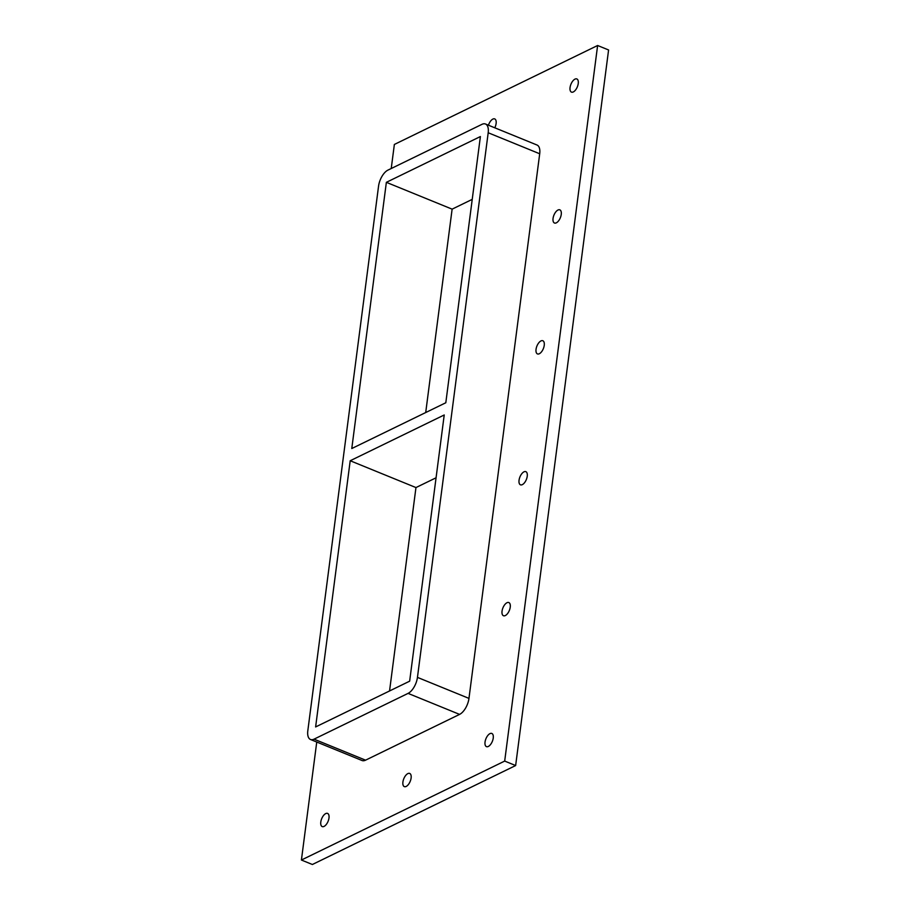 <?xml version="1.0" encoding="UTF-8"?>
<svg xmlns="http://www.w3.org/2000/svg" width="910" height="910" viewBox="0 0 910 910"><rect width="100%" height="100%" fill="white"/><g stroke="black" fill="none" stroke-linecap="round" stroke-linejoin="round"><path stroke-width="1.36" d="M488.454 125.216A7.109 3.458 112.2 0 1 494.71 118.914A7.109 3.458 112.2 0 1 494.778 127.798M402.914 782.02A7.109 3.458 112.2 0 1 409.705 773.443A7.109 3.458 112.2 0 1 410.217 781.337A7.109 3.458 112.2 0 1 404.324 786.615A7.109 3.458 112.2 0 1 402.914 782.02M502.047 611.133A7.109 3.458 112.2 0 1 508.826 602.557A7.109 3.458 112.2 0 1 509.35 610.451A7.109 3.458 112.2 0 1 503.457 615.729A7.109 3.458 112.2 0 1 502.047 611.133M519.053 480.23A7.109 3.458 112.2 0 1 525.832 471.653A7.109 3.458 112.2 0 1 526.344 479.547A7.109 3.458 112.2 0 1 520.463 484.825A7.109 3.458 112.2 0 1 519.053 480.23M536.047 349.326A7.109 3.458 112.2 0 1 542.838 340.75A7.109 3.458 112.2 0 1 543.35 348.644A7.109 3.458 112.2 0 1 537.457 353.922A7.109 3.458 112.2 0 1 536.047 349.326M553.053 218.423A7.109 3.458 112.2 0 1 559.832 209.846A7.109 3.458 112.2 0 1 560.355 217.74A7.109 3.458 112.2 0 1 554.463 223.018A7.109 3.458 112.2 0 1 553.053 218.423M485.041 742.037A7.109 3.458 112.2 0 1 491.832 733.46A7.109 3.458 112.2 0 1 492.344 741.354A7.109 3.458 112.2 0 1 486.452 746.632A7.109 3.458 112.2 0 1 485.041 742.037M320.798 822.003A7.109 3.458 112.2 0 1 327.577 813.415A7.109 3.458 112.2 0 1 328.089 821.309A7.109 3.458 112.2 0 1 322.208 826.587A7.109 3.458 112.2 0 1 320.798 822.003M570.058 87.519A7.109 3.458 112.2 0 1 576.838 78.943A7.109 3.458 112.2 0 1 577.35 86.825A7.109 3.458 112.2 0 1 571.457 92.115A7.109 3.458 112.2 0 1 570.058 87.519M597.62 45.5L608.585 49.97L515.64 765.549L504.686 761.078L597.62 45.5L394.36 144.451L391.232 168.509M515.64 765.549L312.38 864.5L301.415 860.03L504.686 761.078M316.748 742.037L301.415 860.03M365.558 760.168L314.041 739.159A13.548 6.586 112.2 0 1 310.503 739.489L362.021 760.51A13.548 6.586 -67.8 0 0 365.558 760.168L459.584 714.395A13.548 6.586 -67.8 0 0 468.968 698.391L539.698 153.767A13.548 6.586 -67.8 0 0 537.014 145.02L485.496 124.01A13.548 6.586 112.2 0 1 488.192 132.758L539.698 153.767M310.503 739.489A13.548 6.586 112.2 0 1 307.819 730.741L378.56 186.118A13.548 6.586 112.2 0 1 387.944 170.113L481.97 124.34A13.548 6.586 112.2 0 1 485.496 124.01M314.041 739.159L408.067 693.386L459.584 714.395M436.072 477.784L415.961 487.567L389.548 690.963M472.222 199.37L452.122 209.152L425.709 412.548M468.968 698.391L417.451 677.381A13.548 6.586 112.2 0 1 408.067 693.386M444.228 414.971L409.648 681.181L315.622 726.942L350.202 460.744L444.228 414.971M350.202 460.744L415.961 487.567M480.389 136.557L445.809 402.755L351.783 448.528L386.363 182.33L480.389 136.557M386.363 182.33L452.122 209.152M417.451 677.381L488.192 132.758"/></g></svg>
